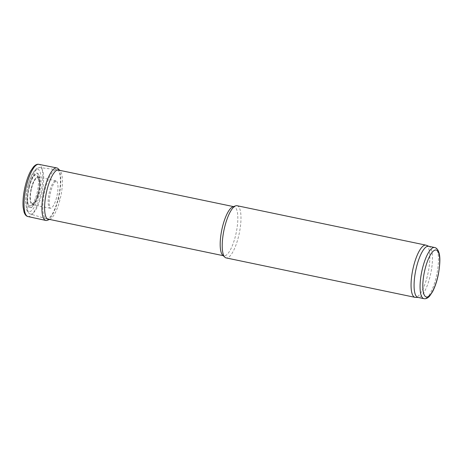 <?xml version="1.0" encoding="UTF-8"?>
<svg xmlns="http://www.w3.org/2000/svg" width="463" height="463" viewBox="0 0 463 463"><rect width="100%" height="100%" fill="white"/><g stroke="black" fill="none" stroke-linecap="round" stroke-linejoin="round"><path stroke-width="0.35" stroke-dasharray="2.31 1.74" d="M45.177 189.413A25.066 7.344 -78.2 0 1 56.55 169.678A25.066 7.344 -78.2 0 1 56.723 169.707A25.066 7.344 -78.2 0 1 58.784 195.745A25.066 7.344 -78.2 0 1 46.479 218.779A25.066 7.344 -78.2 0 1 46.312 218.739A25.066 7.344 -78.2 0 1 45.177 189.413M232.779 206.863A25.066 7.344 -78.2 0 1 234.128 206.741A25.066 7.344 -78.2 0 1 236.194 232.779A25.066 7.344 -78.2 0 1 223.884 255.813A25.066 7.344 -78.2 0 1 222.697 255.165M237.05 205.717A26.663 7.807 -78.2 0 1 239.244 233.416A26.663 7.807 -78.2 0 1 226.152 257.92M426.301 245.263A26.663 7.807 -78.2 0 1 428.09 272.834A26.663 7.807 -78.2 0 1 415.421 297.391M428.616 246.252A26.131 7.651 -78.2 0 1 429.016 246.374A26.131 7.651 -78.2 0 1 430.769 273.396A26.131 7.651 -78.2 0 1 418.349 297.46A26.131 7.651 -78.2 0 1 417.939 297.414M37.503 195.207A22.71 6.65 101.8 0 0 37.682 194.506L36.89 197.406A22.71 6.65 101.8 0 0 37.503 195.207M27.959 216.551A26.663 7.807 101.8 0 0 39.72 197.591A26.663 7.807 101.8 0 0 40.246 195.589A26.663 7.807 101.8 0 0 38.857 164.348M47.481 220.261A26.825 7.859 101.8 0 0 58.222 199.368A26.825 7.859 101.8 0 0 58.234 168.758M49.466 219.404A25.338 7.42 101.8 0 0 49.877 219.265A25.338 7.42 101.8 0 0 60.011 199.57A25.338 7.42 101.8 0 0 60.022 199.536A25.338 7.42 101.8 0 0 60.034 170.627A25.338 7.42 101.8 0 0 59.71 170.332M58.876 199.622A17.918 5.249 101.8 0 0 59.218 198.332L58.876 199.622M56.046 199.437A13.977 4.092 101.8 0 0 56.654 197.25A13.977 4.092 101.8 0 0 55.936 180.871A13.977 4.092 101.8 0 0 55.913 180.865A13.977 4.092 101.8 0 0 49.066 193.713A13.977 4.092 101.8 0 0 50.201 208.234A13.977 4.092 101.8 0 0 50.224 208.24A13.977 4.092 101.8 0 0 56.046 199.437M37.544 197.66A14.243 4.173 101.8 0 0 38.788 193.557A14.243 4.173 101.8 0 0 38.753 177.265A14.243 4.173 101.8 0 0 38.076 176.878A14.243 4.173 101.8 0 0 31.056 189.957A14.243 4.173 101.8 0 0 32.26 204.756A14.243 4.173 101.8 0 0 33.035 204.669A14.243 4.173 101.8 0 0 37.544 197.66M35.755 197.458A15.655 4.584 101.8 0 0 36.971 193.372A15.655 4.584 101.8 0 0 36.942 175.477A15.655 4.584 101.8 0 0 28.469 189.419A15.655 4.584 101.8 0 0 30.656 205.584A15.655 4.584 101.8 0 0 35.755 197.458M31.617 188.267A12.958 3.797 -78.2 0 1 39.303 181.224A12.958 3.797 -78.2 0 1 33.88 202.806A12.958 3.797 -78.2 0 1 31.617 188.267M31.305 188.105A13.687 4.011 -78.2 0 1 36.699 177.479A13.687 4.011 -78.2 0 1 39.627 184.193A13.687 4.011 -78.2 0 1 36.606 198.668A13.687 4.011 -78.2 0 1 30.83 203.025A13.687 4.011 -78.2 0 1 31.305 188.105M29.273 187.202A17.096 5.006 -78.2 0 1 36.01 173.932A17.096 5.006 -78.2 0 1 39.662 182.318A17.096 5.006 -78.2 0 1 35.888 200.398A17.096 5.006 -78.2 0 1 28.677 205.844A17.096 5.006 -78.2 0 1 29.273 187.202M28.972 187.046A17.791 5.209 -78.2 0 1 39.529 177.375A17.791 5.209 -78.2 0 1 32.086 207.002A17.791 5.209 -78.2 0 1 28.972 187.046M27.948 186.305A21.564 6.314 -78.2 0 1 40.738 174.586A21.564 6.314 -78.2 0 1 31.721 210.497A21.564 6.314 -78.2 0 1 27.948 186.305M29.233 186.271A23.729 6.951 -78.2 0 1 39.997 167.594A23.729 6.951 -78.2 0 1 42.116 192.267A23.729 6.951 -78.2 0 1 30.303 214.033A23.729 6.951 -78.2 0 1 29.233 186.271M434.607 247.502A26.131 7.651 -78.2 0 1 436.759 274.646A26.131 7.651 -78.2 0 1 423.929 298.664M38.342 194.975L38.192 195.56A25.106 7.356 101.8 0 0 38.342 194.975M58.083 199.599A15.505 4.543 101.8 0 0 58.552 197.857L58.083 199.599M39.627 184.193C39.448 189.193 38.441 194.014 36.606 198.668L35.888 200.398C38.174 194.587 39.43 188.563 39.662 182.318L39.627 184.193M46.312 218.739L30.303 214.033C28.683 213.617 27.444 212.1 26.599 209.496L25.725 201.972C25.766 197.041 26.478 191.78 27.861 186.195C29.082 181.363 30.593 177.265 32.381 173.903L34.858 170.187C36.629 168.208 38.342 167.34 39.997 167.594L56.55 169.678M234.128 206.741L233.491 206.608M57.591 169.892L56.723 169.707M223.884 255.813L223.247 255.68M47.348 218.964L46.479 218.779M49.518 219.416L49.877 219.265M55.913 180.865L53.656 183.765C52.192 186.514 51.017 190.009 50.131 194.252C49.344 198.233 49.066 201.683 49.286 204.6L50.201 208.234M55.936 180.871L38.076 176.878M50.224 208.24L32.26 204.756M38.753 177.265L36.942 175.477M33.035 204.669L30.656 205.584"/><path stroke-width="0.69" d="M418.141 297.454L415.421 297.391A26.663 7.807 -78.2 0 1 414.998 297.344L226.152 257.92A26.663 7.807 -78.2 0 1 224.885 257.231L222.697 255.165A25.066 7.344 -78.2 0 1 222.587 226.448A25.066 7.344 -78.2 0 1 232.779 206.863L235.609 205.844A26.663 7.807 -78.2 0 1 237.05 205.717L425.896 245.135A26.663 7.807 -78.2 0 1 426.301 245.263L428.819 246.293M224.885 257.231A26.663 7.807 -78.2 0 1 224.769 226.679A26.663 7.807 -78.2 0 1 235.609 205.844M414.998 297.344A26.663 7.807 -78.2 0 1 413.615 266.098A26.663 7.807 -78.2 0 1 425.896 245.135M423.929 298.664L417.939 297.414A26.131 7.651 -78.2 0 1 416.584 266.792A26.131 7.651 -78.2 0 1 428.616 246.252L434.607 247.502C436.505 247.884 437.917 249.488 438.843 252.312C440.354 256.479 440.18 263.875 438.328 274.507C436.916 281.342 434.971 287.106 432.5 291.806L429.699 295.99C427.76 298.166 425.838 299.057 423.929 298.664A26.131 7.651 -78.2 0 1 422.574 268.042A26.131 7.651 -78.2 0 1 434.607 247.502M60.034 170.627L58.234 168.758A26.825 7.859 101.8 0 0 56.799 167.924L38.857 164.348A26.663 7.807 101.8 0 0 38.817 164.336A26.663 7.807 101.8 0 0 25.772 188.852A26.663 7.807 101.8 0 0 27.919 216.539A26.663 7.807 101.8 0 0 27.959 216.551L45.837 220.446A26.825 7.859 101.8 0 0 47.481 220.261L49.877 219.265M56.799 167.924A26.825 7.859 101.8 0 0 43.655 192.585A26.825 7.859 101.8 0 0 45.837 220.446M59.71 170.332A25.338 7.42 101.8 0 0 46.265 193.135A25.338 7.42 101.8 0 0 49.466 219.404M425.115 268.87A24.001 7.032 -78.2 0 1 439.358 255.825A24.001 7.032 -78.2 0 1 429.317 295.799A24.001 7.032 -78.2 0 1 425.115 268.87M233.491 206.608L57.591 169.892M223.247 255.68L47.348 218.964M38.817 164.336C37.208 163.954 35.437 164.793 33.51 166.848L30.72 170.945C28.191 175.651 26.183 181.496 24.684 188.482C23.208 195.646 22.693 201.932 23.15 207.355L24.053 212.106C24.979 214.745 26.269 216.227 27.919 216.539"/></g></svg>
